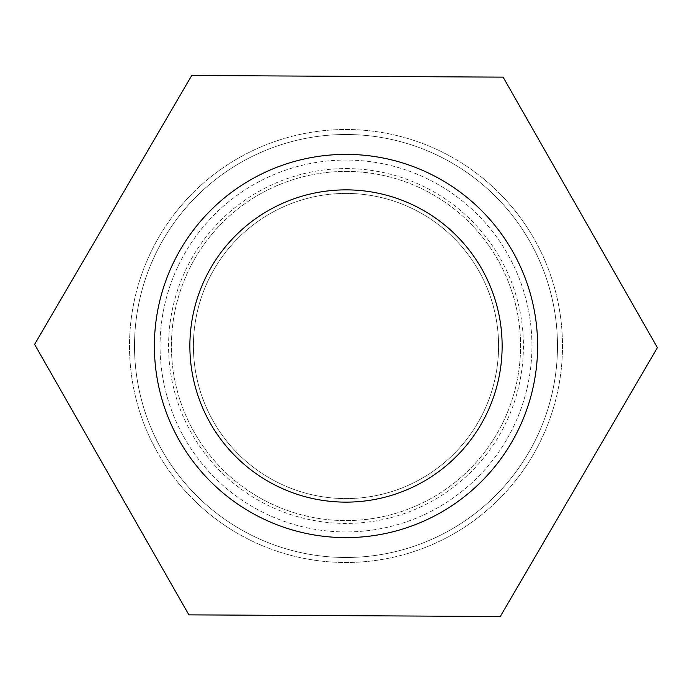 <?xml version="1.0" encoding="UTF-8"?>
<svg xmlns="http://www.w3.org/2000/svg" width="692" height="692" viewBox="0 0 692 692"><rect width="100%" height="100%" fill="white"/><g stroke="black" fill="none" stroke-linecap="round" stroke-linejoin="round"><path stroke-width="0.52" stroke-dasharray="3.46 2.59" d="M346 134.507A211.493 211.493 0 0 1 529.155 451.746A211.493 211.493 0 0 1 162.845 451.746A211.493 211.493 0 0 1 346 134.507A211.493 211.493 0 0 1 529.155 451.746A211.493 211.493 0 0 1 162.845 451.746A211.493 211.493 0 0 1 346 134.507M346 171.417A174.583 174.583 0 0 1 497.193 433.296A174.583 174.583 0 0 1 194.807 433.296A174.583 174.583 0 0 1 346 171.417A174.583 174.583 0 0 1 497.193 433.296A174.583 174.583 0 0 1 194.807 433.296A174.583 174.583 0 0 1 346 171.417M346 193.414A152.586 152.586 0 0 1 478.146 422.293A152.586 152.586 0 0 1 213.854 422.293A152.586 152.586 0 0 1 346 193.414A152.586 152.586 0 0 1 478.146 422.293A152.586 152.586 0 0 1 213.854 422.293A152.586 152.586 0 0 1 346 193.414M346 168.58A177.42 177.42 0 0 1 523.42 346A177.42 177.42 0 0 1 346 523.42A177.42 177.42 0 0 1 168.58 346A177.42 177.42 0 0 1 346 168.58M154.385 346A191.615 191.615 0 0 1 346 154.385A191.615 191.615 0 0 1 537.615 346A191.615 191.615 0 0 1 346 537.615A191.615 191.615 0 0 1 154.385 346M189.868 346A156.132 156.132 0 0 1 424.066 210.783A156.132 156.132 0 0 1 424.066 481.217A156.132 156.132 0 0 1 189.868 346M500.281 616.494L657.4 347.635L503.119 77.141L191.719 75.506L34.6 344.365L188.881 614.859L500.281 616.494M159.082 236.768A216.492 216.492 0 0 0 344.867 562.492A216.492 216.492 0 0 0 534.06 238.74A216.492 216.492 0 0 0 159.082 236.768A216.492 216.492 0 0 1 534.06 238.74A216.492 216.492 0 0 1 344.867 562.492A216.492 216.492 0 0 1 159.082 236.768M506.535 439.818A185.94 185.94 0 0 1 184.487 438.123A185.94 185.94 0 0 1 346.977 160.06A185.94 185.94 0 0 1 506.535 439.818A185.94 185.94 0 0 1 184.487 438.123A185.94 185.94 0 0 1 346.977 160.06A185.94 185.94 0 0 1 506.535 439.818"/><path stroke-width="1.04" d="M154.385 346A191.615 191.615 0 0 1 441.807 180.058A191.615 191.615 0 0 1 441.807 511.942A191.615 191.615 0 0 1 154.385 346M189.868 346A156.132 156.132 0 0 1 424.066 210.783A156.132 156.132 0 0 1 424.066 481.217A156.132 156.132 0 0 1 189.868 346M657.4 347.635L500.281 616.494L188.881 614.859L34.6 344.365L191.719 75.506L503.119 77.141L657.4 347.635"/></g></svg>
